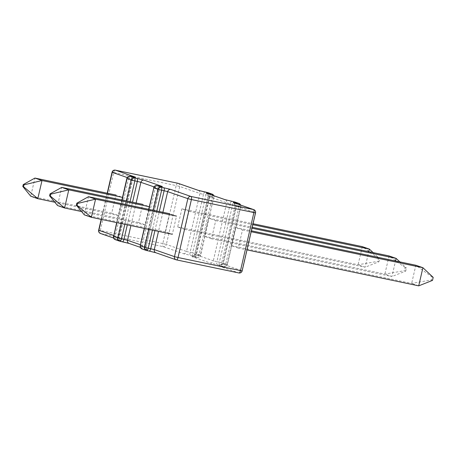 <?xml version="1.0" encoding="UTF-8"?>
<svg xmlns="http://www.w3.org/2000/svg" width="456" height="456" viewBox="0 0 456 456"><rect width="100%" height="100%" fill="white"/><g stroke="black" fill="none" stroke-linecap="round" stroke-linejoin="round"><path stroke-width="0.34" stroke-dasharray="2.28 1.71" d="M238.306 248.081L231.243 245.624L235.433 227.47L242.495 229.932L238.306 248.081L246.998 249.899M242.495 229.932L251.188 231.751M235.433 227.47L251.404 230.816M432.51 280.389L431.347 279.984L432.037 276.997L415.843 265.25L411.654 283.398L418.716 285.855M231.243 245.624L411.654 283.398L431.347 279.984M432.037 276.997L433.2 277.402M165.277 231.808L169.467 213.659L176.529 216.115L172.339 234.264L165.277 231.808L84.303 214.856L88.492 196.707M149.75 206.802L145.561 224.95L138.493 222.494L142.682 204.345L149.26 206.699M145.561 224.95L81.618 211.561M138.493 222.494L57.524 205.536L61.714 187.387M211.527 238.762L204.465 236.305L208.654 218.156L215.716 220.613L211.527 238.762L391.938 276.541L395.523 260.997M215.716 220.613L252.003 228.211M208.654 218.156L252.219 227.276M405.253 267.678L389.065 255.93L384.875 274.084L391.938 276.541L405.732 271.075L404.563 270.67L405.253 267.678L406.421 268.082L405.732 271.075M204.465 236.305L384.875 274.084L404.563 270.67M399.855 261.904L406.421 268.082M184.748 229.448L177.68 226.985L181.87 208.837L188.938 211.293L184.748 229.448L365.159 267.222L368.744 251.678M188.938 211.293L252.818 224.671M181.87 208.837L253.034 223.742M378.474 258.358L362.281 246.616L358.091 264.765L365.159 267.222L378.947 261.755L377.785 261.351L378.474 258.358L379.637 258.763L378.947 261.755M177.68 226.985L358.091 264.765L377.785 261.351M373.076 252.584L379.637 258.763M122.966 197.482L118.777 215.631L111.714 213.174L115.904 195.025L122.482 197.38M118.777 215.631L54.84 202.242M111.714 213.174L30.746 196.222L34.935 178.068M146.667 250.555L142.34 249.061L144.837 249.586A2.782 1.106 101.8 0 1 144.409 246.508L141.907 245.983L155.291 188.014L157.793 188.539L144.409 246.508L146.068 246.77L159.235 188.693L154.008 186.874M128.911 243.361L147.727 249.899L144.837 249.586M119.888 241.235L115.556 239.742L120.948 240.58L100.753 233.557L163.225 246.639L183.415 253.661L193.019 255.964L197.237 257.435L191.851 256.597L210.193 262.981A2.782 2.548 109.2 0 0 213.317 260.792L194.974 254.408L208.358 196.439L226.7 202.823L213.317 260.792L216.874 261.681L230.257 203.712L232.754 204.237L219.37 262.206L216.874 261.681A2.782 1.106 101.8 0 0 217.301 264.759L210.193 262.981M217.301 264.759L224.016 266.749L221.519 266.224A2.782 1.106 -78.2 0 0 221.576 266.241A2.782 1.106 -78.2 0 0 223.201 263.881L225.697 264.406L239.081 206.437L236.584 205.912L223.201 263.881L221.542 263.625L235.136 205.759L255.326 212.781L241.942 270.75L221.753 263.728A2.782 2.548 109.2 0 1 218.629 265.911L221.519 266.224M218.629 265.911L238.819 272.939A2.782 2.548 109.2 0 0 241.942 270.75L242.159 270.853M176.461 259.88L156.163 252.835A2.782 2.548 -70.8 0 1 155.872 252.749M155.69 252.681L156.163 252.835M162.9 212.285L158.494 231.369M156.818 211.008L152.412 230.092M154.909 230.616L159.315 211.533M136.122 202.966L130.9 225.589M140.465 244.792L145.852 246.667A2.782 2.548 -70.8 0 0 147.727 249.899M127.315 224.836L132.536 202.219M130.04 201.695L124.813 224.318M162.798 243.561L100.326 230.48L113.709 172.51L176.181 185.592L162.798 243.561L166.349 244.45L179.732 186.481L199.922 193.504L186.538 251.478L166.349 244.45A2.782 2.548 -70.8 0 1 163.225 246.639A2.782 1.106 -78.2 0 1 162.798 243.561M113.686 235.473L119.073 237.348L132.457 179.379L127.23 177.561M107.439 193.253L101.403 219.41M118.058 240.266A2.782 1.106 -78.2 0 1 117.631 237.194L115.129 236.67L128.512 178.701L131.014 179.219L117.631 237.194L119.073 237.348A2.782 2.548 109.2 0 0 120.948 240.58M194.74 256.91A2.782 1.106 101.8 0 0 194.792 256.922A2.782 1.106 101.8 0 0 196.416 254.568L198.919 255.092L212.302 197.117L209.8 196.593L196.416 254.568L194.974 254.408A2.782 2.548 -70.8 0 1 191.851 256.597M192.592 252.892L190.095 252.367L203.479 194.393L205.975 194.917L192.592 252.892L196.143 253.781L209.526 195.806L213.744 197.277L200.361 255.246L196.143 253.781A2.782 2.548 -70.8 0 1 193.019 255.964A2.782 1.106 -78.2 0 1 192.592 252.892M121.228 223.565L126.454 200.942M122.105 200.036L116.884 222.653M148.89 209.35L144.484 228.433M148.827 229.345L153.233 210.262M234.321 201.871A2.782 1.106 101.8 0 0 232.754 204.237L240.523 206.591L227.139 264.565L222.927 263.095L236.311 205.126A2.782 2.548 109.2 0 0 234.726 201.974M206.773 193.287A2.782 2.548 -70.8 0 1 208.358 196.439L209.8 196.593A2.782 1.106 101.8 0 0 209.902 194.376M231.825 201.347A2.782 1.106 101.8 0 0 230.257 203.712L226.7 202.823A2.782 2.548 109.2 0 0 225.121 199.671M212.456 195.265A2.782 1.106 101.8 0 1 212.302 197.117L213.961 197.38A2.782 2.782 0 0 0 213.841 195.749M212.16 194.125A2.782 2.548 -70.8 0 1 213.744 197.277L200.577 255.349L198.919 255.092A2.782 1.106 101.8 0 1 197.294 257.446A2.782 1.106 101.8 0 1 197.237 257.435A2.782 2.548 -70.8 0 0 200.361 255.246L200.577 255.349A2.782 2.782 0 0 1 197.294 257.446L192.096 256.437C192.392 257.036 193.281 256.329 194.763 254.305L208.147 196.336C207.685 193.851 207.201 192.825 206.682 193.253M239.235 204.579A2.782 1.106 -78.2 0 1 239.081 206.437L240.523 206.591A2.782 2.548 109.2 0 0 238.944 203.439M219.37 262.206L222.927 263.095A2.782 2.548 109.2 0 1 219.798 265.284A2.782 1.106 101.8 0 1 219.37 262.206M207.942 192.654A2.782 2.548 -70.8 0 1 209.526 195.806L205.975 194.917A2.782 1.106 -78.2 0 1 207.543 192.552M233.466 202.572C233.979 202.145 234.469 203.171 234.925 205.656L236.584 205.912A2.782 1.106 -78.2 0 0 236.681 203.695M233.552 202.606A2.782 2.548 109.2 0 1 235.136 205.759L221.542 263.625C220.06 265.643 219.176 266.355 218.874 265.751L224.073 266.766A2.782 1.106 -78.2 0 1 224.016 266.749A2.782 2.548 109.2 0 0 227.139 264.565L225.697 264.406A2.782 1.106 -78.2 0 1 224.073 266.766A2.782 2.782 0 0 0 227.356 264.668L240.739 206.693A2.782 2.782 0 0 0 240.62 205.063M205.046 192.027A2.782 1.106 -78.2 0 0 203.479 194.393L199.922 193.504A2.782 2.548 -70.8 0 0 198.337 190.351M255.542 212.884L255.326 212.781A2.782 2.548 109.2 0 0 253.747 209.629M183.415 253.661A2.782 2.548 -70.8 0 0 186.538 251.478L190.095 252.367A2.782 1.106 -78.2 0 0 190.522 255.44M178.148 183.329A2.782 2.548 -70.8 0 1 179.732 186.481L176.181 185.592A2.782 1.106 -78.2 0 1 177.749 183.226M115.254 170.145A2.782 1.106 -78.2 0 0 113.709 172.51M98.667 230.223L100.326 230.48A2.782 1.106 -78.2 0 0 100.753 233.557A2.782 2.548 109.2 0 1 100.468 233.478M134.474 177.224A2.782 2.548 109.2 0 0 132.457 179.379L132.667 179.482C134.725 176.062 135.272 177.834 135.335 177.35M132.582 176.854A2.782 1.106 -78.2 0 0 131.014 179.219L132.667 179.482L119.284 237.451C119.746 239.936 120.23 240.962 120.749 240.534L113.59 238.043M130.057 176.329A2.782 1.106 -78.2 0 0 128.512 178.701L126.853 178.439M113.47 236.407L115.129 236.67A2.782 1.106 -78.2 0 0 115.556 239.742A2.782 2.548 109.2 0 1 115.271 239.662M155.291 188.014A2.782 1.106 101.8 0 1 156.835 185.649M140.368 247.357L147.527 249.848C147.687 249.392 146.416 250.743 146.068 246.77L159.452 188.795L157.793 188.539A2.782 1.106 101.8 0 1 159.361 186.173M140.254 245.727L141.907 245.983A2.782 1.106 101.8 0 0 142.34 249.061A2.782 2.548 -70.8 0 1 142.05 248.982M161.253 186.538A2.782 2.548 109.2 0 0 159.235 188.693L159.452 188.795C161.504 185.381 162.057 187.148 162.114 186.669M129.094 243.436A2.782 2.548 109.2 0 0 129.379 243.515M107.217 193.207L101.175 219.364M121.883 199.984L116.656 222.608M148.662 209.304L144.256 228.388"/><path stroke-width="0.68" d="M246.998 249.899L418.716 285.855L422.906 267.706L415.843 265.25L251.404 230.816M251.188 231.751L422.906 267.706L433.2 277.402L432.51 280.389L418.716 285.855M176.529 216.115L95.56 199.164L91.371 217.312L84.303 214.856L76.363 205.109L77.098 205.365L77.537 203.467L76.796 203.211L76.363 205.109M172.339 234.264L91.371 217.312L77.098 205.365M169.467 213.659L88.492 196.707L95.56 199.164L77.537 203.467M76.796 203.211L88.492 196.707M149.26 206.699L68.782 189.844L64.587 207.993L57.524 205.536L49.579 195.789L50.32 196.051L50.758 194.153L50.017 193.897L49.579 195.789M81.618 211.561L64.587 207.993L50.32 196.051M142.682 204.345L61.714 187.387L68.782 189.844L50.758 194.153M50.017 193.897L61.714 187.387M395.523 260.997L396.127 258.392L389.065 255.93L252.219 227.276M252.003 228.211L396.127 258.392L399.855 261.904M368.744 251.678L369.349 249.073L362.281 246.616L253.034 223.742M252.818 224.671L369.349 249.073L373.076 252.584M122.482 197.38L41.998 180.53L37.808 198.679L30.746 196.222L22.8 186.475L23.535 186.732L23.974 184.834L23.239 184.577L22.8 186.475M54.84 202.242L37.808 198.679L23.535 186.732M115.904 195.025L34.935 178.068L41.998 180.53L23.974 184.834M23.239 184.577L34.935 178.068M233.267 202.527A2.782 2.548 109.2 0 1 233.552 202.606L253.747 209.629A2.782 2.782 0 0 1 255.542 212.884L191.417 199.546L178.034 257.515L240.5 270.596L253.884 212.627A2.782 1.106 -78.2 0 0 253.456 209.549L233.267 202.527L238.653 203.359L234.435 201.894L224.831 199.591L206.482 193.207A2.782 2.548 -70.8 0 1 206.773 193.287L225.121 199.671A2.782 2.548 109.2 0 0 224.831 199.591M206.482 193.207L211.875 194.045L205.154 192.05A2.782 1.106 -78.2 0 0 205.103 192.039A2.782 1.106 -78.2 0 0 205.046 192.027M154.008 186.874L140.893 182.315A2.782 2.548 -70.8 0 1 144.016 180.126L134.412 177.823L130.194 176.358L135.58 177.19L115.391 170.168L177.857 183.249L198.052 190.272L205.154 192.05M144.016 180.126L162.359 186.51A2.782 2.548 109.2 0 0 161.253 186.538M159.361 186.173A2.782 1.106 101.8 0 1 159.418 186.179A2.782 1.106 101.8 0 1 159.475 186.196L162.359 186.51M159.475 186.196L156.972 185.672L161.19 187.142L170.795 189.445L190.984 196.468L253.456 209.549A2.782 2.548 109.2 0 1 253.747 209.629M158.494 231.369L154.288 249.597A2.782 2.548 -70.8 0 0 155.872 252.749L149.112 251.068A2.782 1.106 -78.2 0 1 149.055 251.051L146.667 250.555M122.385 241.76L128.911 243.361M124.813 224.318L121.456 238.87L123.952 239.394A2.782 1.106 101.8 0 1 122.328 241.748A2.782 1.106 101.8 0 1 122.276 241.737L119.888 241.235M155.872 252.749L176.062 259.777A2.782 2.548 -70.8 0 0 176.352 259.857A2.782 1.106 -78.2 0 0 176.404 259.874L238.876 272.95A2.782 1.106 -78.2 0 1 238.819 272.939L176.461 259.88M149.163 251.074L155.69 252.681M152.412 230.092L148.234 248.189L154.288 249.597L174.477 256.625L187.861 198.656L167.671 191.628L162.9 212.285M159.315 211.533L164.12 190.739L161.618 190.215L156.818 211.008M144.484 228.433L140.254 245.727A2.782 2.782 0 0 0 142.05 248.982L146.268 250.447A2.782 2.548 -70.8 0 0 146.558 250.526A2.782 1.106 -78.2 0 0 146.61 250.543L149.112 251.068A2.782 1.106 -78.2 0 0 150.736 248.708L154.909 230.616M132.536 202.219L137.336 181.42L140.893 182.315L136.122 202.966M130.9 225.589L127.509 240.283L140.465 244.792M116.884 222.653L113.686 236.51L121.456 238.87A2.782 1.106 101.8 0 1 119.831 241.23L129.094 243.436A2.782 2.548 109.2 0 1 127.509 240.283L123.952 239.394L127.315 224.836M136.908 178.347A2.782 1.106 101.8 0 1 137.336 181.42L134.839 180.901L130.04 201.695M101.403 219.41L98.884 230.326L113.686 235.473M127.23 177.561L112.267 172.351L107.439 193.253M116.656 222.608L113.686 236.51A2.782 2.548 109.2 0 0 115.271 239.662L119.489 241.133A2.782 2.548 109.2 0 1 117.904 237.981L121.228 223.565M126.454 200.942L131.288 180.012L127.07 178.541L122.105 200.036M153.233 210.262L158.067 189.325L153.849 187.861L148.89 209.35M142.05 248.982A2.782 2.548 -70.8 0 1 140.465 245.83L144.683 247.294L148.827 229.345M209.372 193.521A2.782 1.106 101.8 0 1 209.902 194.376M234.321 201.871A2.782 1.106 101.8 0 1 234.378 201.877A2.782 1.106 101.8 0 1 234.435 201.894A2.782 2.548 109.2 0 1 234.726 201.974A2.782 2.782 0 0 0 234.378 201.877L225.121 199.671M213.841 195.749A2.782 2.782 0 0 0 212.16 194.125A2.782 2.548 -70.8 0 0 211.875 194.045A2.782 1.106 101.8 0 1 212.456 195.265M234.726 201.974L238.944 203.439A2.782 2.548 109.2 0 0 238.653 203.359A2.782 1.106 -78.2 0 1 239.235 204.579M207.942 192.654A2.782 2.782 0 0 0 207.6 192.563A2.782 1.106 -78.2 0 1 207.657 192.575A2.782 2.548 -70.8 0 1 207.942 192.654L212.16 194.125M198.052 190.272A2.782 2.548 -70.8 0 1 198.337 190.351L207.6 192.563A2.782 1.106 -78.2 0 0 207.543 192.552M236.681 203.695A2.782 1.106 -78.2 0 0 236.151 202.834M178.148 183.329A2.782 2.782 0 0 0 177.806 183.232A2.782 1.106 -78.2 0 1 177.857 183.249A2.782 2.548 -70.8 0 1 178.148 183.329L198.337 190.351M115.254 170.145A2.782 1.106 -78.2 0 1 115.334 170.151A2.782 2.782 0 0 0 112.051 172.248L112.267 172.351A2.782 2.548 109.2 0 1 115.391 170.168A2.782 1.106 -78.2 0 0 115.334 170.151L177.806 183.232A2.782 1.106 -78.2 0 0 177.749 183.226M191.417 199.546A2.782 1.106 -78.2 0 0 190.984 196.468A2.782 2.548 -70.8 0 0 187.861 198.656L191.417 199.546M242.159 270.853L240.5 270.596A2.782 1.106 -78.2 0 1 238.876 272.95A2.782 2.782 0 0 0 242.159 270.853L255.542 212.884M107.217 193.207L112.051 172.248L113.709 172.51M163.687 187.661A2.782 1.106 -78.2 0 1 164.12 190.739L167.671 191.628A2.782 2.548 -70.8 0 1 170.795 189.445M178.034 257.515L174.477 256.625A2.782 2.548 -70.8 0 0 176.062 259.777A2.782 2.782 0 0 0 176.404 259.874A2.782 1.106 -78.2 0 0 178.034 257.515M100.468 233.478A2.782 2.548 109.2 0 1 98.884 230.326L98.667 230.223A2.782 2.782 0 0 0 100.468 233.478L113.59 238.043M135.58 177.19A2.782 2.548 109.2 0 0 134.474 177.224M161.618 190.215A2.782 1.106 -78.2 0 0 161.19 187.142A2.782 2.548 -70.8 0 0 158.067 189.325L161.618 190.215M135.198 177.35L130.137 176.341A2.782 2.782 0 0 0 126.853 178.439L127.07 178.541A2.782 2.548 109.2 0 1 130.194 176.358A2.782 1.106 -78.2 0 0 130.137 176.341A2.782 1.106 -78.2 0 0 130.057 176.329M148.662 209.304L153.849 187.861A2.782 2.548 -70.8 0 1 156.972 185.672A2.782 1.106 101.8 0 0 156.915 185.66A2.782 2.782 0 0 0 153.638 187.758L155.291 188.014M148.234 248.189L144.683 247.294A2.782 2.548 -70.8 0 0 146.268 250.447A2.782 2.782 0 0 0 146.61 250.543A2.782 1.106 -78.2 0 0 148.234 248.189M134.412 177.823A2.782 2.548 109.2 0 0 131.288 180.012L134.839 180.901A2.782 1.106 101.8 0 0 134.412 177.823M156.835 185.649A2.782 1.106 101.8 0 1 156.915 185.66L161.983 186.669M119.489 241.133A2.782 2.548 109.2 0 0 119.774 241.213A2.782 1.106 101.8 0 0 119.831 241.23A2.782 2.782 0 0 1 119.489 241.133M240.62 205.063A2.782 2.782 0 0 0 238.944 203.439M101.175 219.364L98.667 230.223M126.853 178.439L121.883 199.984M113.47 236.407A2.782 2.782 0 0 0 115.271 239.662M144.256 228.388L140.254 245.727M129.094 243.436L140.368 247.357"/></g></svg>
